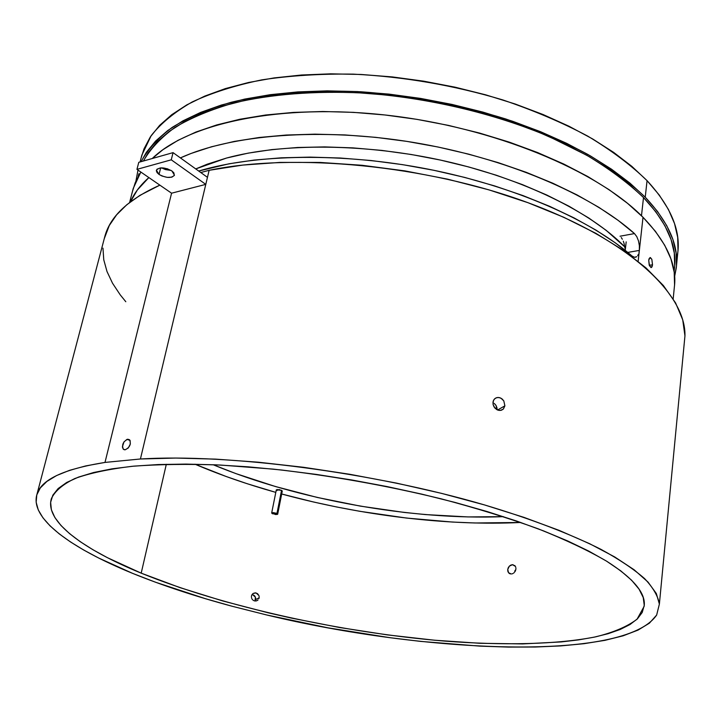 <?xml version="1.0" encoding="UTF-8"?>
<svg xmlns="http://www.w3.org/2000/svg" width="721" height="721" viewBox="0 0 721 721"><rect width="100%" height="100%" fill="white"/><g stroke="black" fill="none" stroke-linecap="round" stroke-linejoin="round"><path stroke-width="1.08" d="M276.954 513.469L281.56 490.289L276.954 513.469L277.684 514.19L272.403 513.74L271.673 513.01L276.531 513.28L273.187 512.613L271.682 513.001L275.62 514.56L277.576 514.343L276.954 513.469M171.886 170.94L174.446 175.158C171.454 178.411 166.308 178.177 159.035 174.437L160.684 167.894L159.035 174.437L161.973 176.005L167.191 177.375L171.823 177.168L174.329 175.455L173.842 172.806L171.886 170.94L167.218 168.723L160.359 167.921L157.016 169.201L156.34 170.751L157.052 172.589L159.035 174.437L156.421 170.174C159.44 166.911 164.595 167.173 171.886 170.94M161.522 167.849L171.12 170.444L165.433 169.579L161.513 167.849M138.774 162.324L136.945 169.363L171.571 193.201L205.782 184.378L207.459 177.33L205.782 184.378L171.265 159.819L173.058 152.636L207.459 177.33L173.058 152.636L171.265 159.819L136.945 169.363L138.774 162.324L173.058 152.636L138.774 162.324M136.945 169.363L171.265 159.819L205.782 184.378L171.571 193.201L136.945 169.363M652.532 264.841L649.279 265.22L652.532 264.841L651.964 266.932L650.955 267.545L649.206 264.995L648.729 260.272L649.062 258.731L650.378 257.568L651.838 259.326L652.532 264.841L651.414 267.491L649.495 265.806L648.729 260.272L650 257.577L651.838 259.326L652.532 264.841M494.291 403.454L495.994 405.391L494.291 403.454M496.967 407.798L495.994 405.391L497.13 409.798L496.967 407.798M504.898 405.842L497.589 410.006L504.898 405.842L503.411 408.987L501.537 410.177L499.265 410.429L496.94 409.699L494.912 408.086L493.11 404.607L492.993 402.084L493.804 399.831L495.399 398.226L497.535 397.487L499.878 397.74L502.086 398.938L503.799 400.894L504.898 405.842L503.249 409.14L500.428 410.429L498.085 410.186L494.119 407.032L493.11 404.607L493.29 400.894L494.516 398.929L496.418 397.731L498.707 397.487L501.023 398.226L503.799 400.894L504.898 405.842M510.838 565.093L512.442 564.705L515.371 566.346L512.442 564.705L509.377 566.129L510.838 565.093M508.296 567.643L509.377 566.129L507.746 569.419L508.296 567.643M507.818 571.185L507.746 569.419L508.503 572.672L507.818 571.185M509.693 573.655L508.503 572.672L511.198 573.97L509.693 573.655M514.668 571.185L515.749 569.68L514.668 571.185M641.483 215.768L643.511 197.545C628.189 182.936 609.299 168.849 586.822 155.303L548.897 136.494C493.849 113.188 426.985 97.479 362.618 93.009C314.807 90.693 270.717 94.244 233.974 102.923C210.92 109.556 191.281 117.703 175.041 127.365C160.873 137.711 150.329 148.923 143.407 161.008L148.111 152.879L157.286 141.731L169.372 131.312L184.351 121.777L202.168 113.305L222.708 106.05L245.798 100.165L271.195 95.794L298.602 93.054L327.667 92.018L357.967 92.739L389.07 95.253L420.478 99.534L451.716 105.518L482.295 113.107L511.73 122.182L539.587 132.574L565.48 144.11L589.057 156.583L610.056 169.786L628.252 183.513L643.511 197.545L641.483 215.768M259.127 596.294L259.118 597.889L255.604 599.53C255.811 596.808 254.639 595.14 252.071 594.528L253.17 593.428L256.09 592.959L258.911 595.519L257.487 593.635L255.333 592.842L253.17 593.428L252.089 594.501L251.494 595.943L252.089 594.501L252.602 594.627L255.396 597.177L255 600.981L255.604 599.53L259.118 597.889L259.127 596.294M127.734 439.215L130.041 440.369L126.95 439.395L123.958 441.91L122.39 446.912L123.228 449.138L125.157 449.805L123.363 449.264C121.606 444.956 123.057 441.603 127.734 439.215L129.555 439.765C131.303 444.091 129.843 447.435 125.157 449.805L128.275 447.966L130.321 444.091L130.095 440.468L127.734 439.215M271.673 513.01L276.305 489.856L277.026 490.613L277.261 489.451L277.026 490.613L276.449 490.217M281.56 490.289L282.272 491.037L279.514 489.622L276.305 489.856L281.56 490.289M626.188 241.868L625.215 250.358M624.954 248.249L624.071 243.446L624.954 248.249M623.304 241.22L624.071 243.446L623.304 241.22M621.25 237.533L622.358 239.228L621.25 237.533M194.958 464.189C219.905 474.851 246.852 484.251 275.801 492.38L247.186 483.719L226.259 476.536L194.958 464.189M281.686 494.002C359.923 515.317 447.561 526.159 520.715 522.464L474.95 522.986L452.491 522.058L406.509 518.057L359.923 511.324L336.707 506.989L313.707 502.041L281.686 494.002M141.199 573.15L166.317 464.288L141.199 573.15L107.456 557.703L92.937 549.735L80.22 541.678L69.513 533.585L61.006 525.519L54.895 517.57L51.38 509.801L50.632 502.312L52.84 495.192L58.14 488.55L66.665 482.475L78.481 477.104L93.631 472.516L112.079 468.83L133.736 466.145L158.431 464.54L185.937 464.09L215.912 464.838L247.97 466.811L281.641 470.02L316.42 474.427L351.74 479.97L387.024 486.567L421.695 494.11L455.194 502.474L486.981 511.504L516.606 521.04L543.652 530.935L567.806 541.011L588.805 551.114L606.487 561.109C633.588 578.395 646.133 593.482 644.141 606.361L637.067 619.195C627.486 626.486 613.724 632.362 595.762 636.823C557 644.574 503.339 645.583 444.506 641.077C340.916 632.434 224.114 606.839 141.199 573.15C83.447 549.456 44.513 521.418 51.38 498.644C54.877 491.136 62.7 484.431 74.858 478.528C89.584 473.192 108.709 469.119 132.222 466.289C158.133 464.297 187.559 463.882 220.518 465.054L273.241 469.119C329.65 475.409 385.6 485.314 441.099 498.815C476.446 508.17 508.792 518.165 538.127 528.799C565.228 539.605 588.012 550.375 606.487 561.109L620.772 570.861L631.623 580.252L639.076 589.174L643.24 597.556L644.241 605.325L642.24 612.426L637.427 618.834L630.01 624.521L620.195 629.469L608.2 633.678L594.23 637.148L578.503 639.897L561.208 641.924L522.671 643.916L480.042 643.294L434.547 640.221L387.33 634.886L339.393 627.477L291.717 618.149L268.275 612.823L222.798 600.963L180.061 587.66L141.199 573.15M258.893 598.646L259.118 597.889L258.893 598.646M258.037 599.926L257.442 600.413L258.037 599.926M256.766 600.755L256.027 600.953L256.766 600.755M255.27 600.999L254.504 600.89L255.27 600.999M253.774 600.62L253.107 600.214L253.774 600.62M252.521 599.674L252.044 599.034L252.521 599.674M251.692 598.313L251.485 597.529L251.692 598.313M251.413 596.736L251.494 595.943L251.413 596.736M513.226 564.777L512.442 564.705L513.226 564.777M514.596 565.426L515.127 565.985L514.596 565.426M515.533 566.67L515.803 567.463L515.533 566.67M515.912 568.328L515.875 569.23L515.912 568.328M515.677 570.14L515.326 571.014L515.677 570.14M514.848 571.825L515.326 571.014L514.848 571.825M513.559 573.141L514.253 572.546L513.559 573.141M512.009 573.871L512.802 573.583L512.009 573.871M231.946 606.208C195.544 596.42 162.423 585.479 132.601 573.366L155.466 582.207L205.368 598.673L231.946 606.208L266.716 614.977L327.884 627.82L389.809 637.67L420.478 641.384L480.006 646.133L508.332 647.088L535.324 647.025L560.65 645.917L583.974 643.7L604.919 640.347L623.088 635.823L638.058 630.091L649.396 623.169L656.651 615.049L659.382 604.072L684.95 335.878C686.077 294.483 629.721 240.219 527.988 202.7C426.49 165.163 293.826 152.564 209.135 170.309L140.424 458.989L104.996 462.422L171.571 193.201L104.996 462.422L85.664 465.937L69.513 470.344L56.598 475.545L46.892 481.439L40.322 487.919L36.789 494.894L36.158 502.267L38.267 509.936L42.963 517.822L50.037 525.852L59.329 533.946L70.64 542.039L83.798 550.078L98.624 558.009L132.601 573.366C71.415 548.429 29.561 518.651 36.942 494.372C41.133 479.663 63.808 469.02 104.996 462.422L140.424 458.989C228.854 453.572 372.874 472.165 484.431 504.907C531.197 518.904 570.852 534.162 601.026 549.384C619.384 559.469 633.912 569.22 644.628 578.63C653.172 587.741 658.093 596.222 659.382 604.072L684.95 335.878L682.724 319.827L675.595 302.946L663.365 285.516L645.935 267.861L623.377 250.34L595.897 233.352L563.903 217.336L527.988 202.7L488.892 189.848L447.525 179.141L404.896 170.886L362.068 165.28L320.124 162.441L280.072 162.405L242.815 165.073L209.135 170.309L140.424 458.989L175.843 458.06L215.408 459.115L258.298 462.197L303.505 467.289L349.919 474.31L396.343 483.079L441.558 493.371L484.431 504.907L523.942 517.363L559.217 530.404L589.607 543.697L614.671 556.918L634.156 569.788L648.017 582.063L656.344 593.545L659.382 604.072L656.651 615.049C624.467 662.094 424.146 652.956 266.716 614.977L231.946 606.208M195.742 168.921L226.565 158.034C282.407 142.848 366.016 143.272 444.965 161.071C523.906 178.943 591.418 212.443 624.801 246.906L606.127 230.305L588.841 218.039L568.995 206.215L546.779 195.021L522.473 184.639L496.381 175.248L468.866 167.002L440.324 160.044L411.186 154.483L381.905 150.41L352.911 147.877L324.657 146.904L297.548 147.49L271.952 149.589L248.195 153.131L226.565 158.034L207.278 164.172L195.742 168.921M503.438 516.651C412.079 520.319 297.223 499.743 213.119 464.721L235.812 473.571L275.431 486.531L317.312 497.454L360.491 506.142L404.003 512.406L425.597 514.587L467.83 516.921L503.438 516.651M676.622 259.281L677.803 252.449C680.642 229.927 670.395 205.999 647.061 180.647L645.232 197.203L629.893 183.062L611.579 169.237L590.445 155.925L566.706 143.353L540.624 131.727L512.559 121.245L482.908 112.097L452.103 104.446L420.622 98.416L388.97 94.109L357.634 91.585L327.109 90.855L297.827 91.909L270.222 94.685L244.653 99.101L221.41 105.032L200.735 112.359L182.819 120.903L167.759 130.519L155.619 141.028L146.408 152.257L141.118 161.657C147.796 149.364 158.151 137.945 172.184 127.392C188.325 117.505 207.963 109.15 231.071 102.31C267.969 93.342 312.409 89.566 360.743 91.756C410.42 95.352 458.808 104.446 505.908 119.028C535.883 129.474 563.2 141.28 587.858 154.447C610.633 168.155 629.757 182.413 645.232 197.203L647.061 180.647C631.145 165.19 611.381 150.356 587.768 136.134C562.146 122.525 533.792 110.448 502.69 99.895C453.806 85.276 404.021 76.696 353.317 74.137C320.692 73.686 290.202 75.597 261.849 79.86C235.199 85.366 211.992 92.73 192.219 101.949C174.644 112.025 160.972 123.255 151.203 135.62L141.875 155.051L140.09 161.946M138.162 176.537L138.874 173.752M135.945 181.016L137.99 170.084L135.945 181.016M631.957 255.982C590.914 220.049 514.271 186.162 428.499 169.219C342.718 152.356 255.243 153.988 198.69 171.039L228.99 163.802L254.134 160.071L281.289 157.809L310.12 157.115L340.249 158.016L371.243 160.54L402.642 164.658L433.988 170.318L464.802 177.447L494.624 185.919L523.031 195.598L549.627 206.323L574.078 217.913L596.087 230.179L615.437 242.932L631.957 255.982L634.48 257.28L631.957 255.982M635.661 257.208L634.48 257.28L636.733 256.667L635.661 257.208M637.67 255.667L638.427 254.261L637.67 255.667M638.995 252.476L639.347 250.412L638.995 252.476M638.148 261.308L643.015 217.282C597.339 170.516 493.912 127.266 387.186 115.225C280.406 103.094 188.253 123.273 152.266 158.512L162.901 149.716L177.97 140.352L195.923 132.042L216.642 124.958L239.967 119.235L265.643 115.009L293.375 112.413L322.801 111.503L353.488 112.359L385.005 114.981L416.846 119.344L448.525 125.409L479.528 133.052L509.377 142.163L537.641 152.573L563.894 164.1L587.813 176.546L609.101 189.695L627.549 203.349L643.015 217.282L638.148 261.308M130.456 201.826C134.169 193.255 140.307 185.171 148.868 177.573L137.341 189.993L130.456 201.826M180.403 157.908C231.279 134.584 320.881 127.148 413.277 142.407C505.655 157.719 590.787 194.201 634.48 233.586L636.778 236.614L638.482 240.877L639.374 245.708L639.347 250.412L627.757 252.422L639.347 250.412L639.374 245.708L638.482 240.877L636.778 236.614L634.48 233.586L618.095 220.32L598.908 207.369L577.07 194.931L552.818 183.215L526.42 172.391L498.22 162.64L468.614 154.132L438.017 147.012L406.878 141.388L375.686 137.341L344.881 134.926L314.933 134.16L286.255 135.034L259.227 137.486L234.199 141.442L211.424 146.796L191.146 153.438L180.403 157.908M132.484 191.353L135.314 182.476L140.847 172.049L133.232 188.442L129.609 202.475M674.387 286.787C677.145 265.112 666.691 241.95 643.015 217.282L655.407 231.315L664.708 245.248L670.945 258.92L674.198 272.187L674.568 284.912L673.18 298.882M645.232 197.203C668.718 222.248 679.065 245.834 676.262 267.978L674.631 276.458L676.451 266.058L676.109 253.071L672.909 239.552L666.736 225.628L657.525 211.46L645.232 197.203M200.771 172.526L209.135 170.309L200.771 172.526M104.23 238.768L109.277 225.529L116.613 214.831L126.833 204.71L139.982 195.328L159.873 185.144C128.879 199.05 110.583 215.949 104.996 235.857L36.942 494.372M125.805 301.729L120.218 294.835L112.539 283.245L107.005 271.538L103.761 259.803L102.968 248.15M141.091 158.07L144.011 148.85L150.374 136.846L159.611 125.4L171.76 114.684L186.811 104.869L204.71 96.118L225.331 88.611L248.511 82.5L273.998 77.931L301.504 75.011L330.651 73.839L361.05 74.461L392.242 76.913L423.732 81.176L455.05 87.178L485.693 94.83L515.182 104.004L543.093 114.54L569.013 126.247L592.617 138.928L613.625 152.365L631.821 166.344L647.061 180.647L659.273 195.076L668.412 209.441L674.532 223.573L677.686 237.299L678.001 250.502L676.442 266.139M620.024 236.218L634.48 233.586L620.024 236.218M674.45 268.005C677.253 245.951 666.943 222.474 643.511 197.545L655.74 211.695L664.924 225.763L671.08 239.588L674.288 253.026L674.658 265.923L674.099 271.529M277.684 514.181L282.272 491.028M509.026 573.222L510.098 573.817M124.418 449.778L123.363 449.264M644.241 605.289L644.141 606.361M257.739 600.187L256.117 600.944M501.266 410.267L503.249 409.14M634.597 257.289L636.147 257.027M650.946 267.545L651.414 267.491"/></g></svg>
